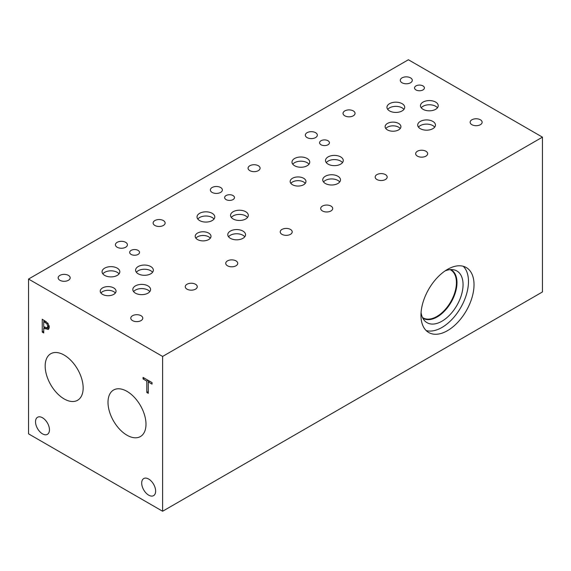 <?xml version="1.0" encoding="UTF-8"?>
<svg xmlns="http://www.w3.org/2000/svg" width="571" height="571" viewBox="0 0 571 571"><rect width="100%" height="100%" fill="white"/><g stroke="black" fill="none" stroke-linecap="round" stroke-linejoin="round"><path stroke-width="0.86" d="M162.614 356.447L162.614 511.252L28.55 433.853L28.55 279.048L162.614 356.447L542.45 137.147L408.386 59.748L28.55 279.048M43.731 321.552L43.731 326.691L47.129 327.882L47.764 326.334L46.958 323.9L43.731 321.552L45.023 320.809M48.828 326.897L47.1 327.897L49.277 326.498M47.978 323.322L49.313 327.176L48.335 329.474L43.731 328.154L43.731 332.964L42.247 332.108L42.247 319.21L47.978 323.322L46.958 323.9M42.247 332.108L43.731 331.251M44.01 327.997L44.01 326.855M44.01 321.394L44.01 320.224M43.731 328.154L45.002 327.426M49.013 328.696L46.936 327.968M83.159 387.98A26.858 15.51 60 0 1 77.592 400.271A26.858 15.51 60 0 1 56.9 393.076A26.858 15.51 60 0 1 45.173 366.047A26.858 15.51 60 0 1 50.733 353.749A26.858 15.51 60 0 1 71.432 360.951A26.858 15.51 60 0 1 83.159 387.98M145.99 424.253A26.858 15.51 60 0 1 140.423 436.544A26.858 15.51 60 0 1 119.724 429.349A26.858 15.51 60 0 1 108.005 402.319A26.858 15.51 60 0 1 113.565 390.029A26.858 15.51 60 0 1 134.264 397.223A26.858 15.51 60 0 1 145.99 424.253M49.463 429.827A9.857 5.689 60 0 1 47.422 434.338A9.857 5.689 60 0 1 39.827 431.697A9.857 5.689 60 0 1 35.523 421.776A9.857 5.689 60 0 1 37.565 417.265A9.857 5.689 60 0 1 45.159 419.906A9.857 5.689 60 0 1 49.463 429.827M155.64 491.124A9.857 5.689 60 0 1 153.599 495.635A9.857 5.689 60 0 1 145.998 492.994A9.857 5.689 60 0 1 141.701 483.073A9.857 5.689 60 0 1 143.742 478.562A9.857 5.689 60 0 1 151.336 481.203A9.857 5.689 60 0 1 155.64 491.124M148.282 393.326L146.797 392.47L146.797 381.093L143.05 378.93L143.05 377.402L152.029 382.591L152.029 384.119L148.282 381.956L148.282 393.326M146.797 392.47L148.282 391.613M148.282 381.956L149.609 381.192M143.05 378.93L144.37 378.166M146.797 381.093L148.125 380.336M148.56 381.792L148.56 380.586M162.614 511.252L542.45 291.952L542.45 137.147M210.306 238.186A7.901 4.561 0 0 0 208.686 236.822A7.901 4.561 0 0 0 195.889 238.186M208.686 233.096A7.901 4.561 180 0 1 210.999 236.323A7.901 4.561 180 0 1 206.124 240.541A7.901 4.561 180 0 1 197.509 239.549A7.901 4.561 180 0 1 195.196 236.323A7.901 4.561 180 0 1 200.071 232.111A7.901 4.561 180 0 1 208.686 233.096M400.228 128.539A7.901 4.561 0 0 0 398.601 127.176A7.901 4.561 0 0 0 385.803 128.539M398.601 123.45A7.901 4.561 180 0 1 400.913 126.676A7.901 4.561 180 0 1 396.038 130.887A7.901 4.561 180 0 1 387.431 129.903A7.901 4.561 180 0 1 385.118 126.676A7.901 4.561 180 0 1 389.993 122.465A7.901 4.561 180 0 1 398.601 123.45M305.271 183.362A7.901 4.561 0 0 0 303.644 181.999A7.901 4.561 0 0 0 290.846 183.362M303.644 178.273A7.901 4.561 180 0 1 305.956 181.499A7.901 4.561 180 0 1 301.081 185.711A7.901 4.561 180 0 1 292.473 184.726A7.901 4.561 180 0 1 290.161 181.499A7.901 4.561 180 0 1 295.036 177.288A7.901 4.561 180 0 1 303.644 178.273M115.349 293.009A7.901 4.561 0 0 0 113.722 291.645A7.901 4.561 0 0 0 100.924 293.009M113.722 287.927A7.901 4.561 180 0 1 116.034 291.146A7.901 4.561 180 0 1 111.159 295.364A7.901 4.561 180 0 1 102.552 294.372A7.901 4.561 180 0 1 100.239 291.146A7.901 4.561 180 0 1 105.114 286.935A7.901 4.561 180 0 1 113.722 287.927M149.802 291.617A8.879 5.125 0 0 0 147.975 290.082A8.879 5.125 0 0 0 133.593 291.617M147.975 285.9A8.879 5.125 180 0 1 150.58 289.526A8.879 5.125 180 0 1 145.098 294.258A8.879 5.125 180 0 1 135.42 293.151A8.879 5.125 180 0 1 132.822 289.526A8.879 5.125 180 0 1 138.296 284.786A8.879 5.125 180 0 1 147.975 285.9M214.018 219.043A8.879 5.125 0 0 0 212.191 217.508A8.879 5.125 0 0 0 197.809 219.043M212.191 213.326A8.879 5.125 180 0 1 214.789 216.951A8.879 5.125 180 0 1 209.307 221.684A8.879 5.125 180 0 1 199.636 220.577A8.879 5.125 180 0 1 197.031 216.951A8.879 5.125 180 0 1 202.512 212.212A8.879 5.125 180 0 1 212.191 213.326M247.536 217.444A8.879 5.125 0 0 0 245.708 215.909A8.879 5.125 0 0 0 231.319 217.444M245.708 211.727A8.879 5.125 180 0 1 248.306 215.353A8.879 5.125 180 0 1 242.825 220.085A8.879 5.125 180 0 1 233.146 218.971A8.879 5.125 180 0 1 230.548 215.353A8.879 5.125 180 0 1 236.03 210.613A8.879 5.125 180 0 1 245.708 211.727M339.724 181.971A8.879 5.125 0 0 0 337.896 180.436A8.879 5.125 0 0 0 323.514 181.971M337.896 176.246A8.879 5.125 180 0 1 340.494 179.872A8.879 5.125 180 0 1 335.013 184.611A8.879 5.125 180 0 1 325.342 183.498A8.879 5.125 180 0 1 322.736 179.872A8.879 5.125 180 0 1 328.218 175.14A8.879 5.125 180 0 1 337.896 176.246M403.94 109.389A8.879 5.125 0 0 0 402.112 107.862A8.879 5.125 0 0 0 387.723 109.389M402.112 103.672A8.879 5.125 180 0 1 404.711 107.298A8.879 5.125 180 0 1 399.229 112.037A8.879 5.125 180 0 1 389.55 110.924A8.879 5.125 180 0 1 386.952 107.298A8.879 5.125 180 0 1 392.434 102.566A8.879 5.125 180 0 1 402.112 103.672M437.45 107.791A8.879 5.125 0 0 0 435.623 106.263A8.879 5.125 0 0 0 421.241 107.791M435.623 102.073A8.879 5.125 180 0 1 438.228 105.699A8.879 5.125 180 0 1 432.747 110.439A8.879 5.125 180 0 1 423.068 109.325A8.879 5.125 180 0 1 420.47 105.699A8.879 5.125 180 0 1 425.952 100.967A8.879 5.125 180 0 1 435.623 102.073M434.681 127.14A8.879 5.125 0 0 0 432.854 125.613A8.879 5.125 0 0 0 418.472 127.14M432.854 121.423A8.879 5.125 180 0 1 435.459 125.049A8.879 5.125 180 0 1 429.977 129.788A8.879 5.125 180 0 1 420.299 128.675A8.879 5.125 180 0 1 417.701 125.049A8.879 5.125 180 0 1 423.182 120.317A8.879 5.125 180 0 1 432.854 121.423M342.493 162.621A8.879 5.125 0 0 0 340.666 161.086A8.879 5.125 0 0 0 326.284 162.621M340.666 156.897A8.879 5.125 180 0 1 343.264 160.522A8.879 5.125 180 0 1 337.782 165.262A8.879 5.125 180 0 1 328.111 164.148A8.879 5.125 180 0 1 325.506 160.522A8.879 5.125 180 0 1 330.987 155.79A8.879 5.125 180 0 1 340.666 156.897M308.975 164.22A8.879 5.125 0 0 0 307.148 162.685A8.879 5.125 0 0 0 292.766 164.22M307.148 158.502A8.879 5.125 180 0 1 309.753 162.121A8.879 5.125 180 0 1 304.272 166.86A8.879 5.125 180 0 1 294.593 165.747A8.879 5.125 180 0 1 291.995 162.121A8.879 5.125 180 0 1 297.477 157.389A8.879 5.125 180 0 1 307.148 158.502M244.759 236.794A8.879 5.125 0 0 0 242.939 235.259A8.879 5.125 0 0 0 228.55 236.794M242.939 231.077A8.879 5.125 180 0 1 245.537 234.702A8.879 5.125 180 0 1 240.056 239.435A8.879 5.125 180 0 1 230.377 238.321A8.879 5.125 180 0 1 227.779 234.702A8.879 5.125 180 0 1 233.261 229.963A8.879 5.125 180 0 1 242.939 231.077M152.571 272.267A8.879 5.125 0 0 0 150.744 270.733A8.879 5.125 0 0 0 136.362 272.267M150.744 266.55A8.879 5.125 180 0 1 153.349 270.176A8.879 5.125 180 0 1 147.868 274.908A8.879 5.125 180 0 1 138.189 273.802A8.879 5.125 180 0 1 135.591 270.176A8.879 5.125 180 0 1 141.073 265.436A8.879 5.125 180 0 1 150.744 266.55M119.061 273.866A8.879 5.125 0 0 0 117.233 272.331A8.879 5.125 0 0 0 102.844 273.866M117.233 268.149A8.879 5.125 180 0 1 119.831 271.775A8.879 5.125 180 0 1 114.35 276.507A8.879 5.125 180 0 1 104.671 275.4A8.879 5.125 180 0 1 102.073 271.775A8.879 5.125 180 0 1 107.555 267.035A8.879 5.125 180 0 1 117.233 268.149M233.039 195.56A4.932 2.848 180 0 1 234.481 197.573A4.932 2.848 180 0 1 231.441 200.2A4.932 2.848 180 0 1 226.066 199.586A4.932 2.848 180 0 1 224.624 197.573A4.932 2.848 180 0 1 227.665 194.947A4.932 2.848 180 0 1 233.039 195.56M422.954 85.914A4.932 2.848 180 0 1 424.403 87.927A4.932 2.848 180 0 1 421.355 90.553A4.932 2.848 180 0 1 415.988 89.94A4.932 2.848 180 0 1 414.539 87.927A4.932 2.848 180 0 1 417.587 85.293A4.932 2.848 180 0 1 422.954 85.914M327.997 140.737A4.932 2.848 180 0 1 329.438 142.75A4.932 2.848 180 0 1 326.398 145.377A4.932 2.848 180 0 1 321.023 144.763A4.932 2.848 180 0 1 319.582 142.75A4.932 2.848 180 0 1 322.622 140.116A4.932 2.848 180 0 1 327.997 140.737M138.075 250.383A4.932 2.848 180 0 1 139.524 252.396A4.932 2.848 180 0 1 136.476 255.03A4.932 2.848 180 0 1 131.109 254.409A4.932 2.848 180 0 1 129.66 252.396A4.932 2.848 180 0 1 132.708 249.77A4.932 2.848 180 0 1 138.075 250.383M68.413 275.386A6.003 3.469 180 0 1 70.169 277.834A6.003 3.469 180 0 1 66.464 281.039A6.003 3.469 180 0 1 59.919 280.29A6.003 3.469 180 0 1 58.163 277.834A6.003 3.469 180 0 1 61.868 274.637A6.003 3.469 180 0 1 68.413 275.386M195.503 284.258A6.003 3.469 180 0 1 197.259 286.713A6.003 3.469 180 0 1 193.555 289.911A6.003 3.469 180 0 1 187.01 289.162A6.003 3.469 180 0 1 185.254 286.713A6.003 3.469 180 0 1 188.958 283.509A6.003 3.469 180 0 1 195.503 284.258M163.37 220.563A6.003 3.469 180 0 1 165.126 223.011A6.003 3.469 180 0 1 161.422 226.216A6.003 3.469 180 0 1 154.877 225.459A6.003 3.469 180 0 1 153.121 223.011A6.003 3.469 180 0 1 156.825 219.806A6.003 3.469 180 0 1 163.37 220.563M290.461 229.435A6.003 3.469 180 0 1 292.216 231.89A6.003 3.469 180 0 1 288.512 235.088A6.003 3.469 180 0 1 281.967 234.338A6.003 3.469 180 0 1 280.211 231.89A6.003 3.469 180 0 1 283.915 228.685A6.003 3.469 180 0 1 290.461 229.435M258.328 165.733A6.003 3.469 180 0 1 260.09 168.188A6.003 3.469 180 0 1 256.386 171.393A6.003 3.469 180 0 1 249.841 170.636A6.003 3.469 180 0 1 248.078 168.188A6.003 3.469 180 0 1 251.79 164.983A6.003 3.469 180 0 1 258.328 165.733M385.418 174.612A6.003 3.469 180 0 1 387.181 177.06A6.003 3.469 180 0 1 383.469 180.265A6.003 3.469 180 0 1 376.931 179.515A6.003 3.469 180 0 1 375.168 177.06A6.003 3.469 180 0 1 378.88 173.862A6.003 3.469 180 0 1 385.418 174.612M353.292 110.91A6.003 3.469 180 0 1 355.048 113.365A6.003 3.469 180 0 1 351.343 116.563A6.003 3.469 180 0 1 344.798 115.813A6.003 3.469 180 0 1 343.043 113.365A6.003 3.469 180 0 1 346.747 110.16A6.003 3.469 180 0 1 353.292 110.91M480.382 119.789A6.003 3.469 180 0 1 482.138 122.237A6.003 3.469 180 0 1 478.434 125.442A6.003 3.469 180 0 1 471.889 124.692A6.003 3.469 180 0 1 470.133 122.237A6.003 3.469 180 0 1 473.837 119.032A6.003 3.469 180 0 1 480.382 119.789M425.909 151.236A6.003 3.469 180 0 1 427.665 153.685A6.003 3.469 180 0 1 423.96 156.889A6.003 3.469 180 0 1 417.415 156.14A6.003 3.469 180 0 1 415.659 153.685A6.003 3.469 180 0 1 419.364 150.487A6.003 3.469 180 0 1 425.909 151.236M410.535 77.863A6.003 3.469 180 0 1 412.291 80.311A6.003 3.469 180 0 1 408.586 83.516A6.003 3.469 180 0 1 402.041 82.766A6.003 3.469 180 0 1 400.285 80.311A6.003 3.469 180 0 1 403.99 77.114A6.003 3.469 180 0 1 410.535 77.863M330.944 206.06A6.003 3.469 180 0 1 332.707 208.515A6.003 3.469 180 0 1 328.996 211.713A6.003 3.469 180 0 1 322.458 210.963A6.003 3.469 180 0 1 320.695 208.515A6.003 3.469 180 0 1 324.407 205.31A6.003 3.469 180 0 1 330.944 206.06M315.577 132.686A6.003 3.469 180 0 1 317.333 135.134A6.003 3.469 180 0 1 313.629 138.339A6.003 3.469 180 0 1 307.084 137.59A6.003 3.469 180 0 1 305.328 135.134A6.003 3.469 180 0 1 309.032 131.937A6.003 3.469 180 0 1 315.577 132.686M235.987 260.883A6.003 3.469 180 0 1 237.743 263.338A6.003 3.469 180 0 1 234.039 266.543A6.003 3.469 180 0 1 227.494 265.786A6.003 3.469 180 0 1 225.738 263.338A6.003 3.469 180 0 1 229.442 260.133A6.003 3.469 180 0 1 235.987 260.883M220.613 187.509A6.003 3.469 180 0 1 222.376 189.965A6.003 3.469 180 0 1 218.664 193.162A6.003 3.469 180 0 1 212.126 192.413A6.003 3.469 180 0 1 210.364 189.965A6.003 3.469 180 0 1 214.075 186.76A6.003 3.469 180 0 1 220.613 187.509M141.03 315.713A6.003 3.469 180 0 1 142.786 318.161A6.003 3.469 180 0 1 139.081 321.366A6.003 3.469 180 0 1 132.536 320.609A6.003 3.469 180 0 1 130.78 318.161A6.003 3.469 180 0 1 134.485 314.956A6.003 3.469 180 0 1 141.03 315.713M125.656 242.332A6.003 3.469 180 0 1 127.412 244.788A6.003 3.469 180 0 1 123.707 247.992A6.003 3.469 180 0 1 117.162 247.236A6.003 3.469 180 0 1 115.406 244.788A6.003 3.469 180 0 1 119.111 241.583A6.003 3.469 180 0 1 125.656 242.332M463.274 266.286A37.522 21.662 -60 0 1 468.477 281.51A37.522 21.662 -60 0 1 453.888 317.29A37.522 21.662 -60 0 1 426.166 330.566M474.023 284.708A37.522 21.662 -60 0 1 457.642 322.465A37.522 21.662 -60 0 1 428.728 332.522A37.522 21.662 -60 0 1 420.963 315.342A37.522 21.662 -60 0 1 437.336 277.585A37.522 21.662 -60 0 1 466.25 267.535A37.522 21.662 -60 0 1 474.023 284.708M445.073 270.911A29.856 17.237 -60 0 1 453.781 269.805A29.856 17.237 -60 0 1 463.06 284.636A29.856 17.237 -60 0 1 448.135 316.562A29.856 17.237 -60 0 1 424.46 320.581A29.856 17.237 -60 0 1 421.07 312.487M450.826 269.583A28.043 16.188 -60 0 1 451.176 269.776A28.043 16.188 -60 0 1 456.986 282.609A28.043 16.188 -60 0 1 444.745 310.831A28.043 16.188 -60 0 1 423.132 318.34A28.043 16.188 -60 0 1 422.797 318.133M451.169 269.776A28.043 16.188 -60 0 1 456.971 282.609A28.043 16.188 -60 0 1 444.738 310.824A28.043 16.188 -60 0 1 423.132 318.34M450.105 269.633A27.658 15.967 -60 0 1 450.697 269.947A27.658 15.967 -60 0 1 456.429 282.609A27.658 15.967 -60 0 1 444.359 310.438A27.658 15.967 -60 0 1 423.047 317.847A27.658 15.967 -60 0 1 422.476 317.49M44.966 322.258L46.187 321.559M47.764 326.334L49.099 325.563M44.995 328.882L46.501 328.011"/></g></svg>
